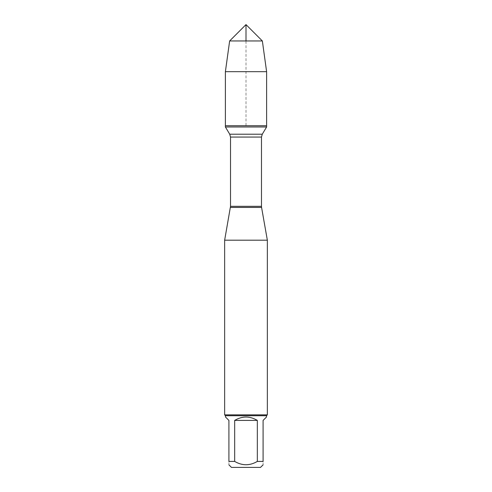 <?xml version="1.0" encoding="UTF-8"?>
<svg xmlns="http://www.w3.org/2000/svg" width="492" height="492" viewBox="0 0 492 492"><rect width="100%" height="100%" fill="white"/><g stroke="black" fill="none" stroke-linecap="round" stroke-linejoin="round"><path stroke-width="0.37" stroke-dasharray="2.46 1.84" d="M266.609 126.991L225.391 126.991M225.391 125.749L266.609 125.749L225.391 125.749L246 125.749L246 40.959M231.48 467.4L260.52 467.4M225.502 417.007L228.915 420.42L228.915 461.422C228.915 465.844 228.915 465.844 228.915 461.422L234.672 461.422C242.224 465.844 249.782 465.844 257.328 461.422L263.085 461.422C263.085 465.844 263.085 465.844 263.085 461.422L263.085 420.42L266.498 417.007M266.498 415.728L225.502 415.728M234.672 461.422L234.672 420.42C242.224 415.906 249.776 415.906 257.328 420.42L257.328 461.422M224.647 240.194L267.353 240.194M267.353 414.873L224.647 414.873M257.328 420.42L234.672 420.42M225.391 71.684L266.609 71.684M229.641 40.959L262.359 40.959M230.422 207.446L261.578 207.446M261.48 206.333L230.52 206.333M230.52 137.065L261.48 137.065M262.273 134.205L229.727 134.205"/><path stroke-width="0.74" d="M225.391 126.991L266.609 126.991L266.609 125.749L225.391 125.749L225.391 126.991L229.727 134.205L230.52 137.065L230.52 206.333L224.647 240.194L224.647 414.873L267.353 414.873L267.353 240.194L224.647 240.194M263.085 461.422C263.085 465.844 263.085 465.844 263.085 461.422L257.328 461.422C249.782 465.844 242.224 465.844 234.672 461.422L228.915 461.422C228.915 465.844 228.915 465.844 228.915 461.422L228.915 420.42L225.502 417.007L225.502 415.728L266.498 415.728L266.498 417.007L263.085 420.42L263.085 461.422M263.085 464.835L260.52 467.4L231.48 467.4L228.915 464.835M257.328 461.422L257.328 420.42C249.776 415.906 242.224 415.906 234.672 420.42L234.672 461.422M230.422 207.446L261.578 207.446L267.353 240.194M266.498 415.728L267.353 414.873M234.672 420.42L257.328 420.42M225.391 125.749L266.609 125.749L266.609 71.684L225.391 71.684L225.391 125.749L225.391 71.684L229.641 40.959L246 24.6L246 40.959M229.641 40.959L246 24.6L262.359 40.959L229.641 40.959L225.391 71.684M262.359 40.959L266.609 71.684M230.52 206.333L261.48 206.333L261.48 137.065L230.52 137.065M229.727 134.205L262.273 134.205L266.609 126.991M261.48 137.065L262.273 134.205M261.578 207.446L261.48 206.333M225.502 415.728L224.647 414.873"/></g></svg>
